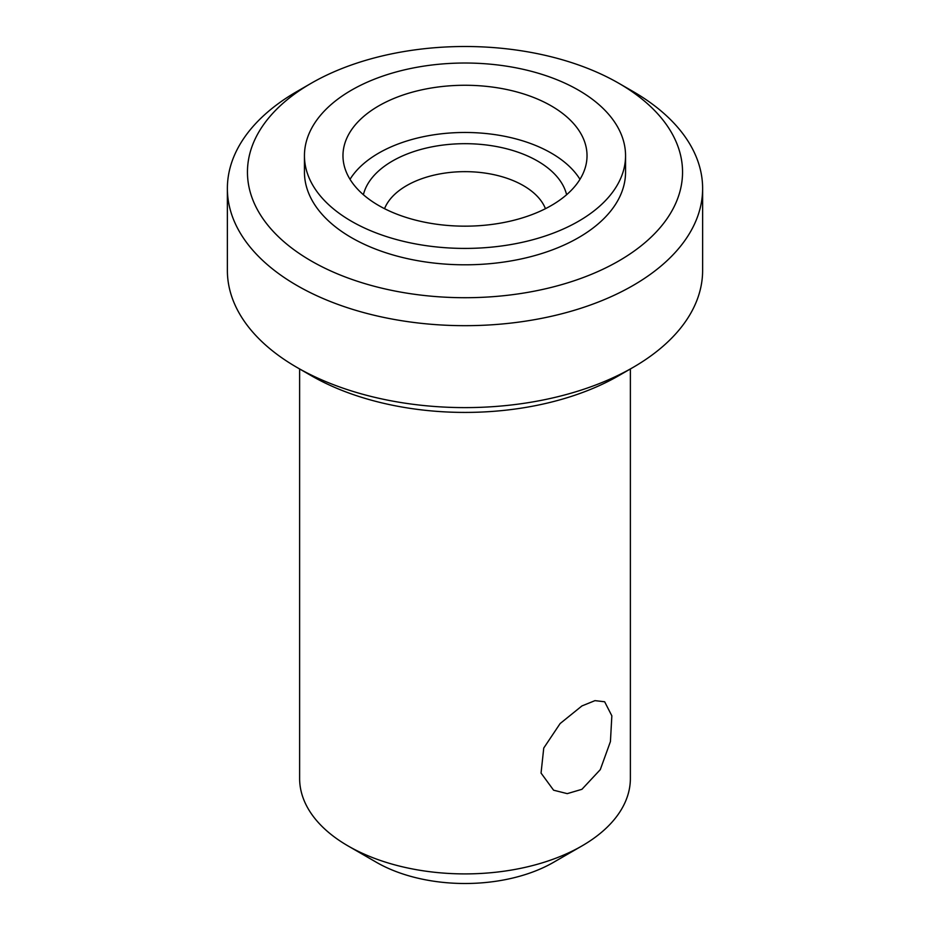 <?xml version="1.0" encoding="UTF-8"?>
<svg xmlns="http://www.w3.org/2000/svg" width="930" height="930" viewBox="0 0 930 930"><rect width="100%" height="100%" fill="white"/><g stroke="black" fill="none" stroke-linecap="round" stroke-linejoin="round"><path stroke-width="1.4" d="M363.386 194.73A102.602 59.229 180 0 1 432.404 146.754A102.602 59.229 180 0 1 537.552 161.03A102.602 59.229 180 0 1 566.614 194.73M545.457 208.692A82.526 47.651 0 0 0 523.358 185.605A82.526 47.651 0 0 0 442.169 173.515A82.526 47.651 0 0 0 384.543 208.692M551.281 105.904A122.028 70.448 0 0 0 418.302 90.629A122.028 70.448 0 0 0 342.972 155.717A122.028 70.448 0 0 0 378.719 205.53A122.028 70.448 0 0 0 511.698 220.805A122.028 70.448 0 0 0 587.028 155.717A122.028 70.448 0 0 0 551.281 105.904M579.971 179.316A122.028 70.448 0 0 0 551.281 153.101A122.028 70.448 0 0 0 350.029 179.316M581.936 845.94L553.559 862.319A125.236 72.308 180 0 1 376.441 862.319L348.064 845.94A165.377 95.476 0 0 0 581.936 845.94A165.377 95.476 0 0 0 630.377 778.422L630.377 368.966M311.166 260.923A217.55 125.608 0 0 0 618.834 260.923A217.55 125.608 0 0 0 618.834 83.293L633.028 91.477A237.627 137.187 180 0 1 633.028 91.489A237.627 137.187 180 0 1 702.627 188.488A237.627 137.187 180 0 1 555.931 315.235A237.627 137.187 180 0 1 296.972 285.498A237.627 137.187 180 0 1 227.373 188.488A237.627 137.187 180 0 1 296.972 91.489L311.166 83.293A217.55 125.608 0 0 0 311.166 260.923M633.028 367.431L618.834 375.627A217.55 125.608 180 0 1 311.166 375.627L296.972 367.431A237.627 137.187 0 0 0 633.028 367.431A237.627 137.187 0 0 0 702.627 270.421L702.627 188.488M351.47 221.27A160.553 92.698 0 0 0 526.438 241.358A160.553 92.698 0 0 0 625.553 155.717A160.553 92.698 0 0 0 578.53 90.175A160.553 92.698 0 0 0 403.562 70.076A160.553 92.698 0 0 0 304.447 155.717A160.553 92.698 0 0 0 351.47 221.27M304.447 155.717L304.447 172.108A160.553 92.698 0 0 0 351.47 237.65A160.553 92.698 0 0 0 526.438 257.75A160.553 92.698 0 0 0 625.553 172.108L625.553 155.717M581.936 705.928L594.979 700.639L604.651 701.766L611.847 715.821L610.429 741.559L600.292 769.633L581.936 789.303L567.254 793.639L553.594 790.198L541.051 773.074L543.748 748.046L560.116 723.563L581.936 705.928M299.623 368.966L299.623 778.422A165.377 95.476 0 0 0 348.064 845.94L376.441 862.319M227.373 188.488L227.373 270.421A237.627 137.187 0 0 0 296.972 367.431L311.166 375.627A217.55 125.608 180 0 1 311.155 375.627M633.028 91.489L618.834 83.293A217.55 125.608 0 0 0 311.166 83.293"/></g></svg>

